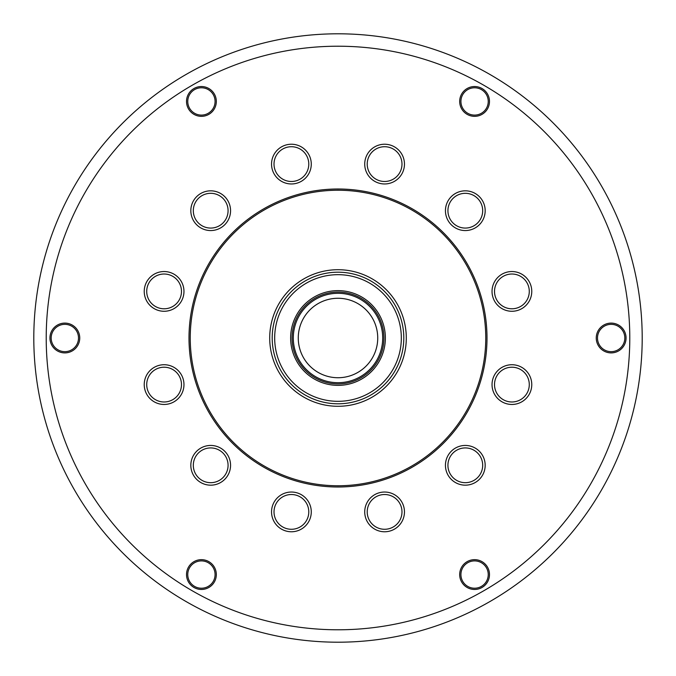 <?xml version="1.0" encoding="UTF-8"?>
<svg xmlns="http://www.w3.org/2000/svg" width="676" height="676" viewBox="0 0 676 676"><rect width="100%" height="100%" fill="white"/><g stroke="black" fill="none" stroke-linecap="round" stroke-linejoin="round"><path stroke-width="1.01" d="M190.243 338A147.757 147.757 0 0 0 338 485.757A147.757 147.757 0 0 0 485.757 338A147.757 147.757 0 0 0 338 190.243A147.757 147.757 0 0 0 190.243 338M486.999 338A148.999 148.999 0 0 1 338 486.999A148.999 148.999 0 0 1 189.001 338A148.999 148.999 0 0 1 338 189.001A148.999 148.999 0 0 1 486.999 338M642.2 338A304.2 304.2 0 0 1 338 642.2A304.2 304.2 0 0 1 33.8 338A304.2 304.2 0 0 1 338 33.8A304.2 304.2 0 0 1 642.2 338A304.2 304.2 0 0 0 338 33.8A304.2 304.2 0 0 0 33.8 338M216.32 101.434A14.897 14.897 0 0 0 201.423 86.536A14.897 14.897 0 0 0 186.517 101.434A14.897 14.897 0 0 0 201.423 116.34A14.897 14.897 0 0 0 216.32 101.434M489.483 101.434A14.897 14.897 0 0 0 474.577 86.536A14.897 14.897 0 0 0 459.68 101.434A14.897 14.897 0 0 0 474.577 116.34A14.897 14.897 0 0 0 489.483 101.434M626.06 338A14.897 14.897 0 0 0 611.163 323.103A14.897 14.897 0 0 0 596.257 338A14.897 14.897 0 0 0 611.163 352.897A14.897 14.897 0 0 0 626.06 338M489.483 574.566A14.897 14.897 0 0 0 474.577 559.66A14.897 14.897 0 0 0 459.68 574.566A14.897 14.897 0 0 0 474.577 589.464A14.897 14.897 0 0 0 489.483 574.566M216.32 574.566A14.897 14.897 0 0 0 201.423 559.66A14.897 14.897 0 0 0 186.517 574.566A14.897 14.897 0 0 0 201.423 589.464A14.897 14.897 0 0 0 216.32 574.566M79.743 338A14.897 14.897 0 0 0 64.837 323.103A14.897 14.897 0 0 0 49.94 338A14.897 14.897 0 0 0 64.837 352.897A14.897 14.897 0 0 0 79.743 338M183.965 384.593A19.866 19.866 0 0 0 164.099 364.727A19.866 19.866 0 0 0 144.233 384.593A19.866 19.866 0 0 0 164.099 404.459A19.866 19.866 0 0 0 183.965 384.593M181.481 384.593A17.382 17.382 0 0 0 164.099 367.212A17.382 17.382 0 0 0 146.717 384.593A17.382 17.382 0 0 0 164.099 401.983A17.382 17.382 0 0 0 181.481 384.593M230.558 465.308A19.866 19.866 0 0 0 210.692 445.442A19.866 19.866 0 0 0 190.826 465.308A19.866 19.866 0 0 0 210.692 485.174A19.866 19.866 0 0 0 230.558 465.308M228.074 465.308A17.382 17.382 0 0 0 210.692 447.926A17.382 17.382 0 0 0 193.311 465.308A17.382 17.382 0 0 0 210.692 482.689A17.382 17.382 0 0 0 228.074 465.308M230.558 210.692A19.866 19.866 0 0 0 210.692 190.826A19.866 19.866 0 0 0 190.826 210.692A19.866 19.866 0 0 0 210.692 230.558A19.866 19.866 0 0 0 230.558 210.692M228.074 210.692A17.382 17.382 0 0 0 210.692 193.311A17.382 17.382 0 0 0 193.311 210.692A17.382 17.382 0 0 0 210.692 228.074A17.382 17.382 0 0 0 228.074 210.692M183.965 291.407A19.866 19.866 0 0 0 164.099 271.541A19.866 19.866 0 0 0 144.233 291.407A19.866 19.866 0 0 0 164.099 311.273A19.866 19.866 0 0 0 183.965 291.407M181.481 291.407A17.382 17.382 0 0 0 164.099 274.017A17.382 17.382 0 0 0 146.717 291.407A17.382 17.382 0 0 0 164.099 308.788A17.382 17.382 0 0 0 181.481 291.407M404.459 164.099A19.866 19.866 0 0 0 384.593 144.233A19.866 19.866 0 0 0 364.727 164.099A19.866 19.866 0 0 0 384.593 183.965A19.866 19.866 0 0 0 404.459 164.099M401.983 164.099A17.382 17.382 0 0 0 384.593 146.717A17.382 17.382 0 0 0 367.212 164.099A17.382 17.382 0 0 0 384.593 181.481A17.382 17.382 0 0 0 401.983 164.099M311.273 164.099A19.866 19.866 0 0 0 291.407 144.233A19.866 19.866 0 0 0 271.541 164.099A19.866 19.866 0 0 0 291.407 183.965A19.866 19.866 0 0 0 311.273 164.099M308.788 164.099A17.382 17.382 0 0 0 291.407 146.717A17.382 17.382 0 0 0 274.017 164.099A17.382 17.382 0 0 0 291.407 181.481A17.382 17.382 0 0 0 308.788 164.099M531.767 291.407A19.866 19.866 0 0 0 511.901 271.541A19.866 19.866 0 0 0 492.035 291.407A19.866 19.866 0 0 0 511.901 311.273A19.866 19.866 0 0 0 531.767 291.407M529.283 291.407A17.382 17.382 0 0 0 511.901 274.017A17.382 17.382 0 0 0 494.519 291.407A17.382 17.382 0 0 0 511.901 308.788A17.382 17.382 0 0 0 529.283 291.407M485.174 210.692A19.866 19.866 0 0 0 465.308 190.826A19.866 19.866 0 0 0 445.442 210.692A19.866 19.866 0 0 0 465.308 230.558A19.866 19.866 0 0 0 485.174 210.692M482.689 210.692A17.382 17.382 0 0 0 465.308 193.311A17.382 17.382 0 0 0 447.926 210.692A17.382 17.382 0 0 0 465.308 228.074A17.382 17.382 0 0 0 482.689 210.692M485.174 465.308A19.866 19.866 0 0 0 465.308 445.442A19.866 19.866 0 0 0 445.442 465.308A19.866 19.866 0 0 0 465.308 485.174A19.866 19.866 0 0 0 485.174 465.308M482.689 465.308A17.382 17.382 0 0 0 465.308 447.926A17.382 17.382 0 0 0 447.926 465.308A17.382 17.382 0 0 0 465.308 482.689A17.382 17.382 0 0 0 482.689 465.308M531.767 384.593A19.866 19.866 0 0 0 511.901 364.727A19.866 19.866 0 0 0 492.035 384.593A19.866 19.866 0 0 0 511.901 404.459A19.866 19.866 0 0 0 531.767 384.593M529.283 384.593A17.382 17.382 0 0 0 511.901 367.212A17.382 17.382 0 0 0 494.519 384.593A17.382 17.382 0 0 0 511.901 401.983A17.382 17.382 0 0 0 529.283 384.593M311.273 511.901A19.866 19.866 0 0 0 291.407 492.035A19.866 19.866 0 0 0 271.541 511.901A19.866 19.866 0 0 0 291.407 531.767A19.866 19.866 0 0 0 311.273 511.901M308.788 511.901A17.382 17.382 0 0 0 291.407 494.519A17.382 17.382 0 0 0 274.017 511.901A17.382 17.382 0 0 0 291.407 529.283A17.382 17.382 0 0 0 308.788 511.901M404.459 511.901A19.866 19.866 0 0 0 384.593 492.035A19.866 19.866 0 0 0 364.727 511.901A19.866 19.866 0 0 0 384.593 531.767A19.866 19.866 0 0 0 404.459 511.901M401.983 511.901A17.382 17.382 0 0 0 384.593 494.519A17.382 17.382 0 0 0 367.212 511.901A17.382 17.382 0 0 0 384.593 529.283A17.382 17.382 0 0 0 401.983 511.901M51.182 338A13.655 13.655 0 0 1 64.837 324.345A13.655 13.655 0 0 1 78.501 338A13.655 13.655 0 0 1 64.837 351.655A13.655 13.655 0 0 1 51.182 338M187.759 101.434A13.655 13.655 0 0 1 201.423 87.779A13.655 13.655 0 0 1 215.078 101.434A13.655 13.655 0 0 1 201.423 115.097A13.655 13.655 0 0 1 187.759 101.434M460.922 101.434A13.655 13.655 0 0 1 474.577 87.779A13.655 13.655 0 0 1 488.241 101.434A13.655 13.655 0 0 1 474.577 115.097A13.655 13.655 0 0 1 460.922 101.434M597.5 338A13.655 13.655 0 0 1 611.163 324.345A13.655 13.655 0 0 1 624.818 338A13.655 13.655 0 0 1 611.163 351.655A13.655 13.655 0 0 1 597.5 338M460.922 574.566A13.655 13.655 0 0 1 474.577 560.903A13.655 13.655 0 0 1 488.241 574.566A13.655 13.655 0 0 1 474.577 588.221A13.655 13.655 0 0 1 460.922 574.566M187.759 574.566A13.655 13.655 0 0 1 201.423 560.903A13.655 13.655 0 0 1 215.078 574.566A13.655 13.655 0 0 1 201.423 588.221A13.655 13.655 0 0 1 187.759 574.566M357.866 303.592A39.732 39.732 0 0 0 303.592 318.134A39.732 39.732 0 0 0 318.134 372.408A39.732 39.732 0 0 0 372.408 357.866A39.732 39.732 0 0 0 357.866 303.592M315.65 376.709A44.7 44.7 0 0 1 299.291 315.65A44.7 44.7 0 0 1 360.35 299.291A44.7 44.7 0 0 1 376.709 360.35A44.7 44.7 0 0 1 315.65 376.709M372.146 278.858A68.293 68.293 0 0 1 397.142 372.146A68.293 68.293 0 0 1 303.854 397.142A68.293 68.293 0 0 1 278.858 303.854A68.293 68.293 0 0 1 372.146 278.858M370.904 281.013A65.809 65.809 0 0 1 394.987 370.904A65.809 65.809 0 0 1 305.096 394.987A65.809 65.809 0 0 1 281.013 305.096A65.809 65.809 0 0 1 370.904 281.013M369.662 283.16A63.324 63.324 0 0 1 392.84 369.662A63.324 63.324 0 0 1 306.338 392.84A63.324 63.324 0 0 1 283.16 306.338A63.324 63.324 0 0 1 369.662 283.16M314.315 379.025A47.371 47.371 0 0 1 296.975 314.315A47.371 47.371 0 0 1 361.685 296.975A47.371 47.371 0 0 1 379.025 361.685A47.371 47.371 0 0 1 314.315 379.025M315.033 377.783A45.943 45.943 0 0 1 298.217 315.033A45.943 45.943 0 0 1 360.967 298.217A45.943 45.943 0 0 1 377.783 360.967A45.943 45.943 0 0 1 315.033 377.783M46.213 338A291.787 291.787 0 0 0 338 629.787A291.787 291.787 0 0 0 629.787 338A291.787 291.787 0 0 0 338 46.213A291.787 291.787 0 0 0 46.213 338"/></g></svg>
